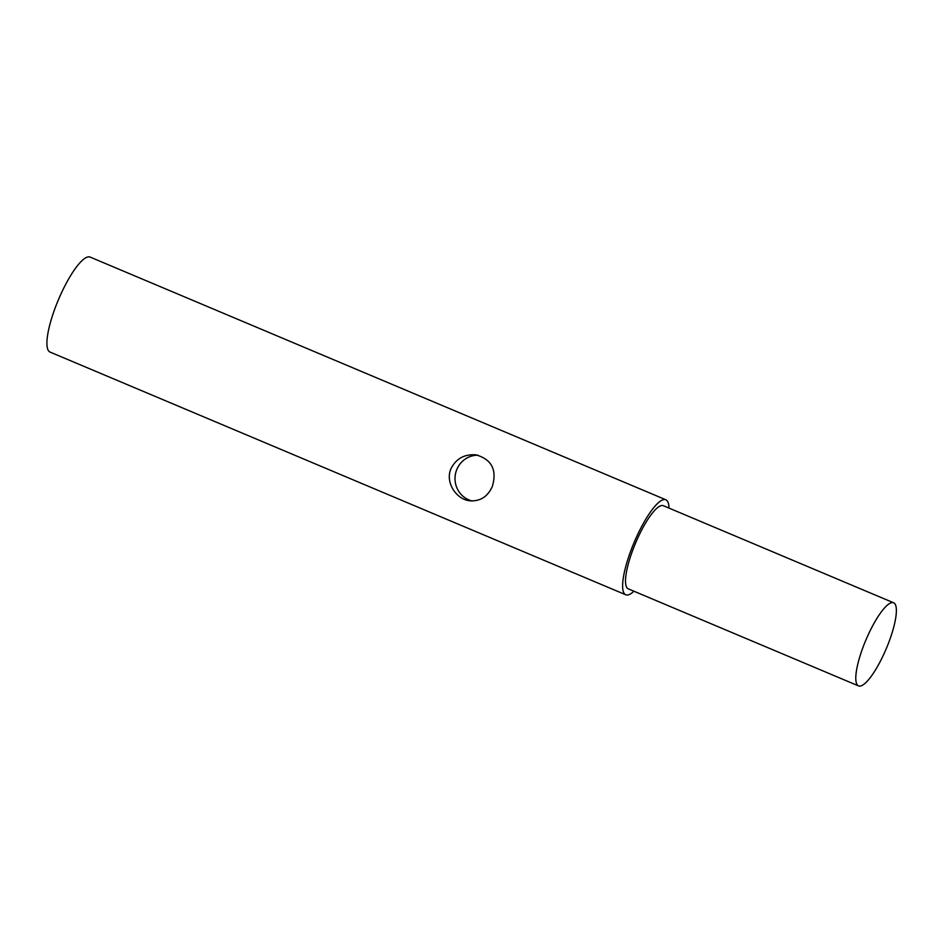<?xml version="1.0" encoding="UTF-8"?>
<svg xmlns="http://www.w3.org/2000/svg" width="943" height="943" viewBox="0 0 943 943"><rect width="100%" height="100%" fill="white"/><g stroke="black" fill="none" stroke-linecap="round" stroke-linejoin="round"><path stroke-width="1.41" d="M668.976 508.088A51.559 12.648 112.9 0 0 665.829 499.766A51.559 12.648 112.9 0 0 634.156 542.366A51.559 12.648 112.9 0 0 625.775 594.785A51.559 12.648 112.9 0 0 633.92 591.226M665.829 499.766L90.139 257.085A51.559 12.648 112.9 0 0 58.454 299.674A51.559 12.648 112.9 0 0 50.085 352.093L625.775 594.785M492.352 486.388C497.161 469.803 491.668 459.288 475.861 454.832C464.31 454.031 455.988 458.711 450.919 468.871C444.978 482.333 456.353 499.637 469.944 500.804C480.282 501.452 487.755 496.655 492.352 486.388M893.61 602.777L663.33 505.707A45.111 11.068 112.9 0 0 635.606 542.979A45.111 11.068 112.9 0 0 628.286 588.845L858.554 685.915A45.111 11.068 112.9 0 0 887.446 645.814A45.111 11.068 112.9 0 0 893.61 602.777A45.111 11.068 112.9 0 0 865.886 640.049A45.111 11.068 112.9 0 0 858.554 685.915M478.077 455.221A23.198 22.443 -82.7 0 0 455.221 475.472A23.198 22.443 -82.7 0 0 472.066 500.957"/></g></svg>
